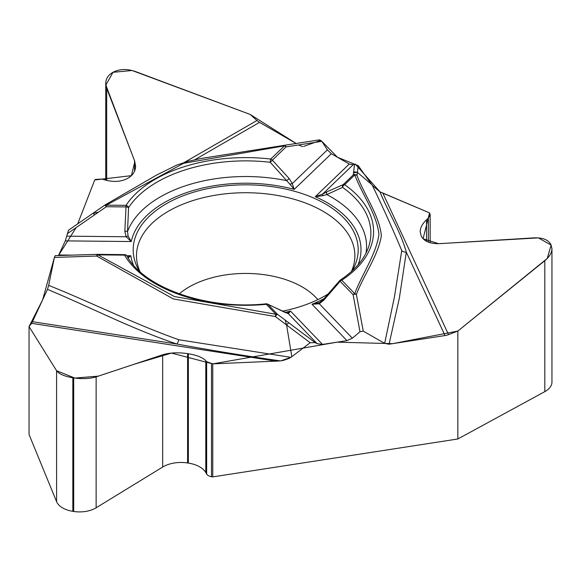 <?xml version="1.0" encoding="UTF-8"?>
<svg xmlns="http://www.w3.org/2000/svg" width="581" height="581" viewBox="0 0 581 581"><rect width="100%" height="100%" fill="white"/><g stroke="black" fill="none" stroke-linecap="round" stroke-linejoin="round"><path stroke-width="0.87" d="M250.157 114.435L256.976 120.485A14.031 8.105 -120 0 0 259.547 122.359L296.31 143.587L250.157 114.435L132.098 70.504L112.99 72.313L105.851 85.044L134.857 161.591L131.408 175.658L94.718 179.987L77.701 223.852L94.718 179.987L95.64 179.449L102.016 179.035L104.696 179.856C113.491 182.34 121.138 181.838 127.631 178.367L128.198 178.04C133.02 175.142 135.482 171.163 135.598 166.108L134.531 160.639L106.693 88.312L105.742 83.388C105.844 78.842 108.059 75.261 112.402 72.654L113.041 72.284C119.533 68.878 127.065 68.652 135.634 71.608L250.157 114.435M321.787 141.336L286.019 146.913L270.209 162.273L289.984 184.293A2.803 0.755 -21.7 0 1 292.279 183.574L327.393 149.84L321.787 141.336L319.397 139.854L284.022 145.366A2.803 0.603 -98.9 0 0 284.022 145.366L202.391 158.264M327.393 149.84L331.337 153.725L349.225 164.053L353.168 164.721L354.57 164.212L353.517 172.76L357.409 172.368L371.702 184.526L358.237 165.658L354.57 164.212M372.356 185.448L379.916 191.788C388.101 211.927 400.708 231.601 406.301 252.139A5.752 4.663 -11.6 0 1 401.747 250.593C392.582 228.653 382.785 206.945 372.356 185.448L371.702 184.526M379.916 191.788L429.57 212.907L430.151 214.738L428.379 218.064L426.563 219.749C422.402 223.678 420.274 227.672 420.194 231.725L421.261 236.133C424.159 241.478 430.354 243.984 439.839 243.642L534.222 237.861C542.756 237.556 548.333 239.815 550.941 244.623L551.95 248.697C551.834 252.837 549.452 256.831 544.811 260.687L457.843 331.068L448.525 334.62A14.031 11.068 -24.9 0 1 445.017 335.557L389.059 344.206L384.658 343.386L394.47 296.695L401.747 250.593M280.587 360.924C245.632 355.971 211.085 350.343 176.958 344.039A5.752 1.852 103.9 0 0 178.774 339.74L290.914 357.351L280.587 360.924L212.755 363.873L212.755 476.892L457.843 438.982L457.843 331.068M319.499 302.578L323.341 299.505L323.806 300.174L319.289 303.776L312.004 304.248L319.615 302.519A2.803 1.068 62 0 0 319.543 302.548A2.803 1.068 62 0 0 319.289 303.776L352.34 338.2L359.995 331.751L363.256 331.141L384.658 343.386M352.34 338.2L346.951 340.64L322.506 344.424L317.117 343.647L315.207 342.63L310.196 342.725L291.807 356.669L286.578 324.997L285.155 320.066L277.464 314.292A2.803 0.501 126.9 0 0 275.292 316.522L173.298 298.932L96.649 256.054L54.396 257.434L48.659 285.344C92.401 302.962 132.824 323.334 178.774 339.74M290.914 357.351L291.807 356.669M212.755 476.892L211.499 476.703A7.016 4.052 180 0 1 206.654 474.067L205.79 472.564A25.259 14.583 0 0 0 188.36 463.086L187.59 462.97A25.259 14.583 0 0 0 162.673 467.044L96.134 507.787A22.732 13.123 180 0 1 73.707 511.462L72.836 511.324A22.732 13.123 0 0 1 56.597 501.672L29.05 434.508L29.05 326.595L31.548 323.326A14.031 2.963 98.8 0 0 32.485 321.692L47.482 289.389L48.659 285.344M55.18 255.633L97.775 254.347A2.803 1.293 88.2 0 1 97.898 254.355L55.268 255.647L54.396 257.434M76.133 227.614L58.485 255.538L65.312 240.883L68.514 230.199M457.843 438.982L544.811 391.63A22.732 13.123 0 0 0 551.95 382.08L551.95 249.162M139.367 271.036A112.511 64.956 180 0 1 133.688 255.974A112.511 64.956 180 0 1 216.56 187.046A112.511 64.956 180 0 1 357.678 255.974A112.511 64.956 180 0 1 351.999 271.036M328.73 293.608A112.511 64.956 180 0 1 282.359 311.191M445.017 335.557L406.301 252.139L399.35 298.176L389.059 344.206M358.237 165.658L357.017 175.578C364.556 195.492 379.233 215.079 381.383 235.625C378.151 255.713 363.982 274.595 356.371 294.393L363.256 331.141M286.963 313.137L290.536 311.118L288.343 313.675A2.803 2.593 -82.4 0 0 287.145 313.159M359.995 331.751L353.125 294.698A2.803 1.707 -9.6 0 1 356.371 294.393A2.803 2.215 24.6 0 0 354.708 293.659C362.137 273.891 375.943 254.863 378.95 234.521C376.829 214.12 362.341 194.846 354.795 174.946A2.803 1.961 -133.9 0 0 353.248 174.946A2.803 2.731 7 0 1 357.017 175.578A2.803 2.215 -24.9 0 0 354.795 174.946L344.656 184.685A127.9 73.845 180 0 1 341.773 280.187L354.708 293.659A2.803 2.004 136.2 0 0 353.125 294.698L339.58 280.732L323.341 299.505M323.806 300.174L340.197 281.226A2.803 2.004 136.2 0 1 341.773 280.187A2.803 1.721 56.7 0 0 340.234 280.129C355.107 270.129 364.563 259.039 368.601 246.845A125.191 72.276 0 0 0 342.565 187.372L326.812 194.577A2.803 1.896 -114.8 0 1 327.088 191.715L322.6 194.098A2.803 0.857 59.2 0 0 322.84 195.688L326.812 194.577A120.87 69.785 0 0 1 365.979 253.127M357.99 264.892A115.314 66.575 0 0 0 315.258 196.69L322.84 195.688M128.161 257.957L130.827 255.72L126.731 255.676M342.565 187.372A2.803 2.113 -112.4 0 1 343.117 184.685A2.803 1.961 46.1 0 1 344.656 184.685A2.803 1.772 -54.8 0 0 342.565 187.372M285.118 312.556A2.803 1.939 -65.6 0 0 284.683 312.251L267.601 304.103A2.803 2.803 0 0 0 266.083 303.819A2.803 0.37 84.6 0 1 266.345 304.328A127.9 73.845 180 0 1 124.537 255.132L97.869 254.863L174.445 296.55L275.888 314.263L266.345 304.328A2.803 2.004 136.2 0 1 267.921 304.357L288.343 313.675L317.117 343.647M32.485 321.692L176.958 344.039C130.994 328.606 90.861 307.393 47.482 289.389M310.196 342.725L275.292 316.522A2.803 0.596 98.8 0 1 275.888 314.263A2.803 2.004 -43.8 0 1 277.464 314.292L267.921 304.357M289.984 184.293L294.211 189.391A115.314 66.575 0 0 0 131.255 241.543L126.099 236.757A2.803 0.654 -26.7 0 1 128.118 236.089L127.522 231.601L128.575 207.599A2.803 0.704 -173.8 0 0 126.012 206.923L126.041 205.347A127.9 73.845 180 0 1 270.739 159.041L284.479 145.838L183.654 163.283L106.367 205.151L106.33 206.727A2.803 0.392 -124.7 0 0 104.769 205.129A2.803 0.392 -124.7 0 0 104.74 205.187M127.566 257.013L130.827 255.72A115.314 66.575 0 0 0 133.376 264.892M97.768 254.347A2.803 1.293 88.2 0 0 96.649 256.054A2.803 1.612 119.8 0 1 97.869 254.863M29.05 326.595L56.597 370.736C58.957 373.99 64.368 376.335 72.836 377.773L73.707 377.911C82.342 379.117 89.815 378.768 96.134 376.851L162.673 354.788C169.688 352.66 177.997 352.268 187.59 353.611L188.36 353.735C196.908 355.158 202.718 357.489 205.79 360.728L206.654 361.731L212.755 363.873M65.312 240.883L131.255 241.543L128.118 236.089M97.898 254.355L124.566 254.623A2.803 2.789 -136.3 0 1 126.731 255.698M66.757 236.162L126.099 236.757L124.842 231.151A2.803 0.712 -0.7 0 1 127.522 231.601A120.87 69.785 0 0 1 286.702 180.662L289.171 178.563L292.279 183.574L294.211 189.391L331.337 153.725M93.127 213.205L68.362 230.308M98.378 212.232L94.652 214.803L93.054 213.263L98.378 212.232L106.33 206.727L126.012 206.923L124.842 231.151M349.225 164.053L315.258 196.69L322.6 194.098L353.168 164.721M289.171 178.563L272.286 160.116A2.803 1.961 46.1 0 0 270.739 159.041A2.803 0.45 -83.4 0 0 270.209 162.273A125.191 72.276 180 0 0 128.575 207.599A2.803 2.142 -146.8 0 0 126.041 205.347L106.367 205.151A2.803 1.62 -120 0 0 104.965 205.006A2.803 1.62 -120 0 0 104.929 205.028L156.42 175.135L176.944 164.997L187.983 161.373L200.728 158.562L284.044 145.359A2.803 0.603 -98.9 0 1 284.479 145.838A2.803 1.961 46.1 0 1 286.019 146.913A2.803 1.816 -97.9 0 0 284.094 145.352L284.262 145.344M382.116 192.841L429.57 212.907L423.062 238.762L438.611 243.693L538.362 237.883L551.158 245.095L547.237 258.472L457.843 331.068L392.582 343.669L337.183 342.151L212.755 363.873L171.431 353.081L134.146 364.251L98.32 376.132L74.855 378.071L56.597 370.736L29.05 326.595L42.667 299.76L54.418 257.339M298.845 145.054L302.548 146.652M303.645 146.412L320.85 140.297M321.721 141.241L337.532 157.298L354.577 164.212M355.274 164.082L379.945 191.803M346.951 340.64L312.004 304.248A115.314 66.575 0 0 0 324.271 298.503M72.422 255.132L58.761 254.994M284.966 312.382A115.314 66.575 0 0 0 290.536 311.118L322.506 344.424M382.879 193.175L448.525 334.62M285.155 320.066L315.207 342.63M288.75 322.767L286.578 324.997M327.088 191.715L343.117 184.685L353.248 174.946L353.517 172.76M179.275 293.877A79.989 46.182 180 0 1 251.435 273.557A79.989 46.182 180 0 1 317.8 299.643M289.578 358.223A79.989 46.182 180 0 1 282.243 360.692M139.985 271.596A109.199 63.046 180 0 1 245.683 192.725A109.199 63.046 180 0 1 351.382 271.596M276.541 361.222L31.548 323.326M94.652 214.803L67.265 233.736M127.108 256.33A2.803 2.171 149.6 0 0 126.956 256.003A2.803 2.171 149.6 0 0 124.537 255.132L124.566 254.623A2.803 2.803 0 0 1 126.956 256.003C143.718 287.522 206.771 310.327 266.083 303.819M259.547 122.359L194.809 159.731M184.366 162.411L256.976 120.485M353.647 171.736L357.409 172.368M544.811 391.63L544.811 260.687M426.563 241.347L426.563 219.749M428.379 242.161L428.379 218.064M56.597 501.672L56.597 370.736M72.836 511.324L72.836 377.773M73.707 511.462L73.707 377.911M96.134 507.787L96.134 376.851M162.673 467.044L162.673 354.788M187.59 462.97L187.59 353.611M188.36 463.086L188.36 353.735M205.79 472.564L205.79 360.728M206.654 474.067L206.654 361.731M211.499 476.703L211.499 363.677M106.693 180.4L106.693 88.312M134.531 171.25L134.531 160.639M340.234 280.129A2.803 2.803 0 0 0 339.58 280.732M287.137 313.159L284.697 312.258M98.16 254.362A2.803 2.803 0 0 0 97.775 254.347M319.506 139.832L284.094 145.352A2.803 2.803 0 0 0 284.044 145.359M104.958 205.013A2.803 2.803 0 0 0 104.769 205.137L93.468 212.944M420.194 231.253L420.194 231.725M430.151 214.868L430.151 242.749M105.742 83.838L105.742 180.154M135.598 165.607L135.598 166.108"/></g></svg>
